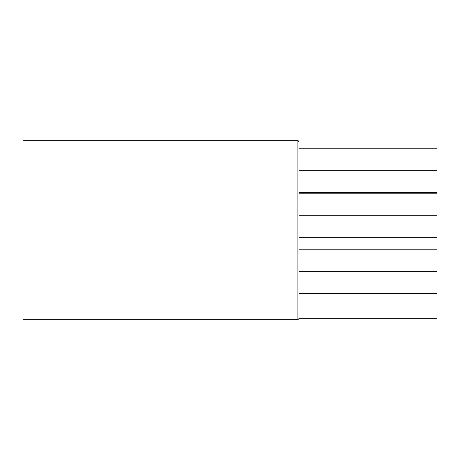 <?xml version="1.0" encoding="UTF-8"?>
<svg xmlns="http://www.w3.org/2000/svg" width="460" height="460" viewBox="0 0 460 460"><rect width="100%" height="100%" fill="white"/><g stroke="black" fill="none" stroke-linecap="round" stroke-linejoin="round"><path stroke-width="0.69" d="M299 148.149L299 318.596L299 230L297.896 230L297.896 319.7L297.896 230L23 230L23 319.7L297.896 319.7L297.896 140.3L299 141.829L299 141.404M437 271.302L299 271.302L437 271.302L437 249.222L437 293.382L437 271.302M437 215.263L299 215.263L437 215.263L437 193.183L437 215.263M437 170.321L299 170.321L437 170.321L437 148.241L437 192.401L437 170.321M23 319.7L23 140.3L23 230L299 230L299 308.137M299 318.171L299 318.596L299 318.171M437 318.32L437 293.382L437 318.32L299 318.32L437 318.32M437 249.222L299 249.222L437 249.222L437 249.642M297.896 230L297.896 140.3L297.896 230M299 230L299 141.404L299 230M297.896 319.7L299 318.596M299 293.382L437 293.382M299 237.343L437 237.343M299 192.401L437 192.401M23 140.3L297.896 140.3M299 193.183L437 193.183L299 193.183M299 148.241L437 148.241L299 148.241"/></g></svg>
